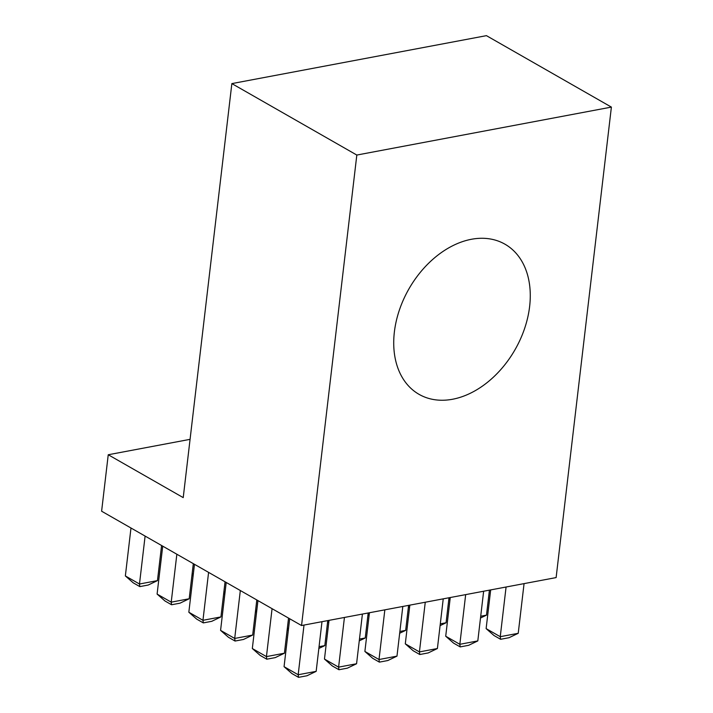 <?xml version="1.0" encoding="UTF-8"?>
<svg xmlns="http://www.w3.org/2000/svg" width="713" height="713" viewBox="0 0 713 713"><rect width="100%" height="100%" fill="white"/><g stroke="black" fill="none" stroke-linecap="round" stroke-linejoin="round"><path stroke-width="1.07" d="M471.391 239.283A86.496 61.149 119.8 0 0 399.36 310.128A86.496 61.149 119.8 0 0 419.066 394.351A86.496 61.149 119.8 0 0 452.603 399.244A86.496 61.149 119.8 0 0 524.634 328.408A86.496 61.149 119.8 0 0 504.929 244.176A86.496 61.149 119.8 0 0 471.391 239.283M301.546 625.533L556.122 577.583L611.389 107.102L486.426 35.65L231.859 83.599L356.821 155.051L301.546 625.533L101.611 511.212L108.242 454.751L183.223 497.621L231.859 83.599M190.068 439.342L108.242 454.751M356.821 155.051L611.389 107.102M490.669 589.909L486.123 628.616L500.25 636.691L506.078 587.004M518.226 633.304L509.037 637.707L500.606 639.294L500.25 636.691L518.226 633.304L524.064 583.617M500.606 639.294L493.984 635.506L486.123 628.616M450.26 597.521L445.714 636.228L459.832 644.302L465.669 594.615M477.808 640.916L468.628 645.318L460.197 646.905L459.832 644.302L477.808 640.916L483.646 591.229M460.197 646.905L453.575 643.117L445.714 636.228M409.841 605.132L405.296 643.839L419.422 651.914L425.26 602.227M437.399 648.527L428.21 652.93L419.779 654.516L419.422 651.914L437.399 648.527L443.236 598.84M419.779 654.516L413.157 650.728L405.296 643.839M369.432 612.743L364.887 651.45L379.004 659.525L384.842 609.838M396.981 656.138L387.801 660.541L379.369 662.127L379.004 659.525L396.981 656.138L402.818 606.451M379.369 662.127L372.747 658.34L364.887 651.45M329.023 620.355L324.468 659.062L338.595 667.136L344.432 617.449M356.571 663.75L347.383 668.152L338.951 669.739L338.595 667.136L356.571 663.75L362.409 614.062M338.951 669.739L332.329 665.951L324.468 659.062M289.692 618.75L284.059 666.673L298.177 674.748L304.014 625.06M316.162 671.361L306.973 675.764L298.542 677.35L298.177 674.748L316.162 671.361L321.991 621.674M298.542 677.35L291.92 673.562L284.059 666.673M480.714 616.246L486.489 615.15L489.421 590.141M440.295 623.857L446.071 622.77L449.012 597.752M399.886 631.468L405.661 630.381L408.594 605.364M359.468 639.08L365.243 637.992L368.184 612.975M319.059 646.691L324.834 645.604L327.766 620.586M257.946 600.596L252.322 648.527L266.439 656.602L272.072 608.67M284.416 653.215L275.236 657.618L266.796 659.204L266.439 656.602L284.416 653.215L288.542 618.091M266.796 659.204L260.174 655.416L252.322 648.527M448.967 598.091L450.215 597.859M408.558 605.702L409.806 605.471M368.14 613.314L369.396 613.082M327.73 620.925L328.978 620.693M287.312 628.536L288.569 628.305M226.208 582.45L220.575 630.372L234.702 638.447L240.326 590.524M252.678 635.06L243.489 639.463L235.058 641.049L234.702 638.447L252.678 635.06L256.805 599.945M235.058 641.049L228.436 637.27L220.575 630.372M255.575 610.39L256.823 610.159M194.471 564.304L188.838 612.226L202.955 620.301L208.588 572.379M220.941 616.914L211.752 621.317L203.321 622.904L202.955 620.301L220.941 616.914L225.058 581.799M203.321 622.904L196.699 619.116L188.838 612.226M223.837 592.245L225.085 592.004M162.724 546.158L157.101 594.081L171.218 602.155L176.851 554.224M189.195 598.768L180.015 603.171L171.575 604.758L171.218 602.155L189.195 598.768L193.321 563.644M171.575 604.758L164.953 600.97L157.101 594.081M192.091 574.099L193.348 573.858M130.987 528.003L125.354 575.935L139.481 584.009L145.104 536.078M157.457 580.623L148.268 585.016L139.837 586.612L139.481 584.009L157.457 580.623L161.584 545.498M139.837 586.612L133.215 582.824L125.354 575.935M480.5 618.019L486.489 615.15M440.09 625.631L446.071 622.77M399.672 633.242L405.661 630.381M359.263 640.853L365.243 637.992M318.845 648.465L324.834 645.604M448.762 599.874L450.055 599.25M408.344 607.485L409.645 606.861M367.935 615.096L369.227 614.472M327.517 622.707L328.818 622.084M287.107 630.319L288.4 629.695M255.37 612.173L256.662 611.549M223.624 594.027L224.925 593.403M191.886 575.872L193.178 575.257"/></g></svg>
